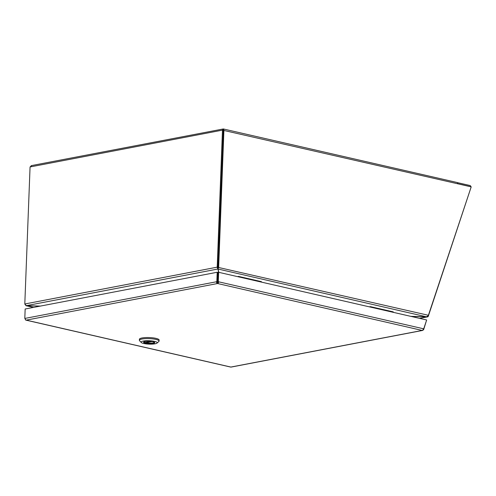 <?xml version="1.0" encoding="UTF-8"?>
<svg xmlns="http://www.w3.org/2000/svg" width="496" height="496" viewBox="0 0 496 496"><rect width="100%" height="100%" fill="white"/><g stroke="black" fill="none" stroke-linecap="round" stroke-linejoin="round"><path stroke-width="0.74" d="M238.557 276.861L238.576 276.408L237.851 276.545A1.395 0.918 -77.1 0 0 237.603 276.638M238.576 276.408L261.411 281.641L261.392 282.094M217.236 281.926L216.839 281.691L217.198 272.254L217.949 272.422L217.589 281.858L218.277 281.728L218.643 272.292L217.955 272.422L217.589 281.858L217.973 281.945A0.521 0.341 102.9 0 1 217.601 282.522L217.564 283.52A1.538 1.116 -100.8 0 1 216.485 281.753L217.236 281.926A0.521 0.378 79.2 0 0 217.601 282.522M423.286 328.91L423.708 328.829L426.659 319.988L218.643 272.292M423.708 328.829L218.662 281.815A1.538 1.011 102.9 0 1 217.564 283.52L26.226 320.137A1.538 1.011 102.9 0 1 25.941 320.137A1.538 1.011 102.9 0 1 25.246 319.083M426.486 320.497L423.658 329.629L423.206 329.301M423.119 329.555L423.305 329.697A1.538 1.116 -100.8 0 1 422.549 330.448A1.538 1.116 -100.8 0 1 422.201 330.441A1.538 1.011 -77.1 0 0 423.305 328.736M423.658 329.629L423.305 329.697M217.198 272.254L25.16 309.002L24.8 318.438L25.147 318.519M216.839 281.691L24.8 318.438M25.941 320.137L230.584 367.052A1.538 1.011 -77.1 0 0 230.869 367.059A1.538 1.116 79.2 0 0 231.217 367.065L422.549 330.448M25.147 318.37A1.538 1.116 79.2 0 0 26.226 320.137L230.869 367.059L422.201 330.441L217.564 283.52M159.067 341.062L159.104 340.014A9.852 2.065 -177.8 0 0 155.918 338.359A9.852 2.065 -177.8 0 0 145.334 337.596A9.852 2.065 -177.8 0 0 139.413 339.258L139.37 340.306A9.852 2.065 2.2 0 1 145.297 338.65A9.852 2.065 2.2 0 1 155.88 339.413A9.852 2.065 2.2 0 1 159.067 341.062A9.852 2.065 2.2 0 1 158.819 341.496L157.009 343.096A8.06 1.686 2.2 0 1 143.704 343.48A8.06 1.686 2.2 0 1 141.267 342.494A8.06 1.686 2.2 0 1 145.167 340.82A8.06 1.686 2.2 0 1 154.603 341.391A8.06 1.686 2.2 0 1 157.009 343.096M141.267 342.494L139.581 340.758A9.852 2.065 2.2 0 1 139.37 340.306M145.365 343.158A5.599 1.172 -177.8 0 0 151.379 343.592A5.599 1.172 -177.8 0 0 154.746 342.649A5.599 1.172 -177.8 0 0 152.935 341.713A5.599 1.172 -177.8 0 0 146.921 341.279A5.599 1.172 -177.8 0 0 143.555 342.221A5.599 1.172 -177.8 0 0 145.365 343.158M143.71 341.961A5.599 1.172 -177.8 0 0 145.384 342.637A5.599 1.172 -177.8 0 0 154.616 342.383M150.989 341.397L145.012 342.538A5.599 1.172 -177.8 0 0 145.799 342.724L152.012 341.533M145.812 342.389L145.799 342.724M370.388 307.086L370.407 306.633L369.681 306.77A1.395 0.918 -77.1 0 0 369.433 306.869M370.407 306.633L393.241 311.866L393.223 312.319M457.238 182.59L469.873 185.485A1.538 1.116 -100.8 0 1 470.921 186.806M218.203 269.136L218.618 272.298L217.955 269.105A4.476 0.936 -177.8 0 0 217.856 269.012L217.149 267.177A4.476 2.939 -77.1 0 0 217.242 266.284L222.475 130.132L223.318 128.954L456.977 182.466A1.538 1.011 -77.1 0 1 457.678 183.768L471.2 186.868L428.222 315.816L426.411 316.801L410.862 316.367M31.192 165.652L223.318 128.954L223.919 130.175L218.686 266.426A4.476 3.249 79.2 0 0 218.711 267.22L217.992 269.012A4.476 0.936 2.2 0 1 217.992 269.012L218.841 272.341M31.608 165.645L30.064 166.954L24.837 303.106A4.476 2.939 -77.1 0 0 24.862 303.98L26.307 305.672L217.856 269.012L217.899 267.35A4.476 2.939 -77.1 0 0 217.998 266.457L217.242 266.284M457.678 183.694L469.836 186.484A0.521 0.378 -100.8 0 1 470.034 186.601M223.318 128.954L223.231 130.305L457.678 183.768M218.686 266.426L217.992 266.563L223.281 129.952L223.231 130.305L222.475 130.132L30.064 166.954M217.998 266.457L223.324 129.964M411.655 316.547L427.626 316.857A1.538 1.116 -100.8 0 0 428.327 316.113L470.971 187.562M217.992 266.563A4.476 3.249 79.2 0 0 218.023 267.35L428.377 315.289M24.862 303.98L217.149 267.177L217.899 267.35M40.188 306.125L26.362 305.697A4.476 0.936 -177.8 0 0 26.282 305.703L25.897 305.672M33.623 307.384L26.282 305.703L24.918 304.308M426.944 316.708L427.626 316.857L427.645 316.361M218.023 267.35L218.035 268.014A4.476 0.936 -177.8 0 0 218.017 268.032L217.98 269.024L218.029 268.063M40.424 306.082L26.722 305.703A4.476 0.936 2.2 0 1 26.307 305.672M217.955 269.105L217.992 268.107A4.476 0.936 -177.8 0 0 217.893 268.014M218.705 272.304L218.655 271.386M217.515 282.491L217.552 281.864M217.992 269.012L426.411 316.801M426.932 316.919L419.486 318.345M33.48 307.415L25.916 305.679M419.666 318.382L427.533 316.876"/></g></svg>
